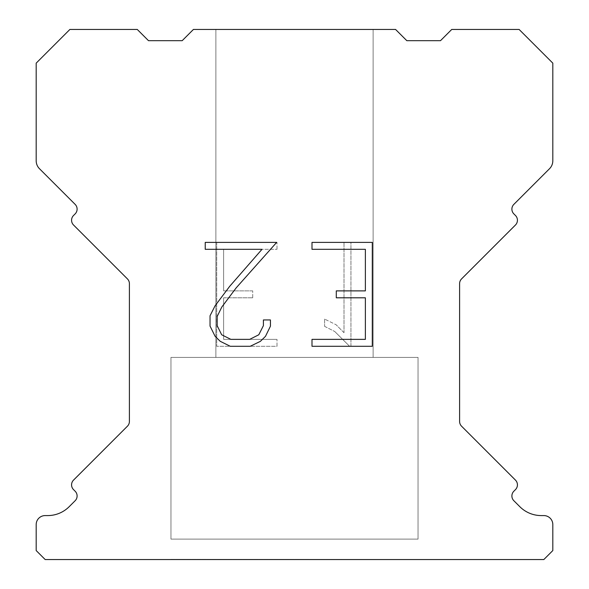 <?xml version="1.0" encoding="UTF-8"?>
<svg xmlns="http://www.w3.org/2000/svg" width="589" height="589" viewBox="0 0 589 589"><rect width="100%" height="100%" fill="white"/><g stroke="black" fill="none" stroke-linecap="round" stroke-linejoin="round"><path stroke-width="0.44" stroke-dasharray="2.94 2.21" d="M373.117 29.45L215.883 29.45L215.883 357.39L373.117 357.39L215.883 357.39L373.117 357.39L373.117 29.45L215.883 29.45L215.883 357.39L373.117 357.39L215.883 357.39L373.117 357.39L373.117 29.45L215.883 29.45L215.883 357.39L373.117 357.39L215.883 357.39L373.117 357.39L373.117 29.45L215.883 29.45L215.883 357.39L373.117 357.39L215.883 357.39L373.117 357.39L373.117 29.45L215.883 29.45L215.883 357.39L373.117 357.39L215.883 357.39L373.117 357.39L373.117 29.45L215.883 29.45L215.883 357.39L373.117 357.39L215.883 357.39L373.117 357.39L373.117 29.45L215.883 29.45L215.883 357.39L373.117 357.39L215.883 357.39L373.117 357.39L373.117 29.45L215.883 29.45L215.883 357.39L373.117 357.39L215.883 357.39L373.117 357.39L373.117 29.45L215.883 29.45L215.883 357.39L373.117 357.39L215.883 357.39L373.117 357.39L373.117 29.45L215.883 29.45L215.883 357.39L373.117 357.39L215.883 357.39L373.117 357.39L373.117 29.45L215.883 29.45L215.883 357.39L373.117 357.39L215.883 357.39L373.117 357.39L373.117 29.45L215.883 29.45L215.883 357.39L373.117 357.39L215.883 357.39L373.117 357.39L373.117 29.45L215.883 29.45L215.883 357.39L373.117 357.39L215.883 357.39L373.117 357.39L373.117 29.45L215.883 29.45L215.883 357.39L373.117 357.39L215.883 357.39L373.117 357.39L373.117 29.45L215.883 29.45L215.883 357.39L373.117 357.39L215.883 357.39L373.117 357.39L373.117 29.45L215.883 29.45L215.883 357.39L373.117 357.39L215.883 357.39L373.117 357.39L373.117 29.45L215.883 29.45L215.883 357.39L373.117 357.39L215.883 357.39L373.117 357.39L373.117 29.45L215.883 29.45L215.883 357.39L373.117 357.39L215.883 357.39L373.117 357.39L373.117 29.45L215.883 29.45L215.883 357.39L373.117 357.39L215.883 357.39L373.117 357.39L373.117 29.45L215.883 29.45L215.883 357.39L373.117 357.39L373.117 29.45L215.883 29.45L215.883 357.39L373.117 357.39L373.117 29.45L215.883 29.45L215.883 357.39L373.117 357.39L373.117 29.45L215.883 29.45L215.883 357.39L373.117 357.39L373.117 29.45L215.883 29.45L215.883 357.39L373.117 357.39L373.117 29.45L215.883 29.45L215.883 357.39L373.117 357.39L373.117 29.45L215.883 29.45L215.883 357.39L373.117 357.39L373.117 29.45L215.883 29.45L215.883 357.39L373.117 357.39L373.117 29.45L215.883 29.45L215.883 357.39L373.117 357.39L373.117 29.45L215.883 29.45L215.883 357.39L373.117 357.39L373.117 29.45L215.883 29.45L215.883 357.39L373.117 357.39L373.117 29.45L215.883 29.45L215.883 357.39L373.117 357.39L373.117 29.45L215.883 29.45L215.883 357.39L373.117 357.39L373.117 29.45L215.883 29.45L215.883 357.39L373.117 357.39L373.117 29.45L215.883 29.45L215.883 357.39L373.117 357.39L373.117 29.45L215.883 29.45L215.883 357.39L373.117 357.39L373.117 29.45L215.883 29.45L215.883 357.39L373.117 357.39L373.117 29.45L215.883 29.45L215.883 357.39L373.117 357.39L373.117 29.45L215.883 29.45L215.883 357.39L373.117 357.39L373.117 29.45L215.883 29.45L373.117 29.45M170.957 559.322L418.043 559.55L170.957 559.322M418.043 357.39L170.957 357.39L170.957 539.112L418.043 539.112L170.957 539.112L418.043 539.112L418.043 357.39L170.957 357.39L170.957 539.112L418.043 539.112L170.957 539.112L418.043 539.112L418.043 357.39L170.957 357.39L170.957 539.112L418.043 539.112L170.957 539.112L418.043 539.112L418.043 357.39L170.957 357.39L170.957 539.112L418.043 539.112L170.957 539.112L418.043 539.112L418.043 357.39L170.957 357.39L170.957 539.112L418.043 539.112L170.957 539.112L418.043 539.112L418.043 357.39L170.957 357.39L170.957 539.112L418.043 539.112L170.957 539.112L418.043 539.112L418.043 357.39L170.957 357.39L170.957 539.112L418.043 539.112L170.957 539.112L418.043 539.112L418.043 357.39L170.957 357.39L170.957 539.112L418.043 539.112L170.957 539.112L418.043 539.112L418.043 357.39L170.957 357.39L170.957 539.112L418.043 539.112L170.957 539.112L418.043 539.112L418.043 357.39L170.957 357.39L170.957 539.112L418.043 539.112L170.957 539.112L418.043 539.112L418.043 357.39L170.957 357.39L170.957 539.112L418.043 539.112L170.957 539.112L418.043 539.112L418.043 357.39L170.957 357.39L170.957 539.112L418.043 539.112L170.957 539.112L418.043 539.112L418.043 357.39L170.957 357.39L170.957 539.112L418.043 539.112L170.957 539.112L418.043 539.112L418.043 357.39L170.957 357.39L170.957 539.112L418.043 539.112L170.957 539.112L418.043 539.112L418.043 357.39L170.957 357.39L170.957 539.112L418.043 539.112L170.957 539.112L418.043 539.112L418.043 357.39L170.957 357.39L170.957 539.112L418.043 539.112L170.957 539.112L418.043 539.112L418.043 357.39L170.957 357.39L170.957 539.112L418.043 539.112L170.957 539.112L418.043 539.112L418.043 357.39L170.957 357.39L170.957 539.112L418.043 539.112L170.957 539.112L418.043 539.112L418.043 357.39L170.957 357.39L170.957 539.112L418.043 539.112L170.957 539.112L418.043 539.112L418.043 357.39L170.957 357.39L170.957 539.112L418.043 539.112L418.043 357.39L170.957 357.39L170.957 539.112L418.043 539.112L418.043 357.39L170.957 357.39L170.957 539.112L418.043 539.112L418.043 357.39L170.957 357.39L170.957 539.112L418.043 539.112L418.043 357.39L170.957 357.39L170.957 539.112L418.043 539.112L418.043 357.39L170.957 357.39L170.957 539.112L418.043 539.112L418.043 357.39L170.957 357.39L170.957 539.112L418.043 539.112L418.043 357.39L170.957 357.39L170.957 539.112L418.043 539.112L418.043 357.39L170.957 357.39L170.957 539.112L418.043 539.112L418.043 357.39L170.957 357.39L170.957 539.112L418.043 539.112L418.043 357.39L170.957 357.39L170.957 539.112L418.043 539.112L418.043 357.39L170.957 357.39L170.957 539.112L418.043 539.112L418.043 357.39L170.957 357.39L170.957 539.112L418.043 539.112L418.043 357.39L170.957 357.39L170.957 539.112L418.043 539.112L418.043 357.39L170.957 357.39L170.957 539.112L418.043 539.112L418.043 357.39L170.957 357.39L170.957 539.112L418.043 539.112L418.043 357.39L170.957 357.39L170.957 539.112L418.043 539.112L418.043 357.39L170.957 357.39L170.957 539.112L418.043 539.112L418.043 357.39L170.957 357.39L170.957 539.112L418.043 539.112L418.043 357.39L170.957 357.39L418.043 357.39M365.371 297.806L365.371 339.367L312.001 339.367L312.001 346.288L372.3 346.288L372.3 242.388L312.001 242.388L312.001 249.316L365.371 249.316L365.371 290.878L336.29 290.878L336.29 297.806L365.371 297.806M270.439 326.173L270.439 319.945L263.408 319.945L263.408 325.636L258.807 334.758L249.677 339.367L230.866 339.367L221.67 334.773L217.135 325.636L217.135 316.514L221.803 307.038L236.211 287.83L276.661 242.388L205.23 242.388L205.23 249.316L261.987 249.316L229.717 286.298L215.044 305.846L210.037 315.785L210.037 326.07L215.044 336.209L220.183 341.281L230.262 346.288L250.215 346.288L260.36 341.362L265.499 336.319L270.439 326.173M223.629 339.367L223.629 297.806L223.629 339.367L276.999 339.367L223.629 339.367M223.629 297.806L252.71 297.806L223.629 297.806M252.71 297.806L252.71 290.878L252.71 297.806M252.71 290.878L223.629 290.878L252.71 290.878M223.629 290.878L223.629 249.316L223.629 290.878M223.629 249.316L276.999 249.316L223.629 249.316M276.999 249.316L276.999 242.388L276.999 249.316M276.999 346.288L276.999 339.367L276.999 346.288L216.7 346.288L276.999 346.288M216.7 242.388L216.7 346.288L216.7 242.388L276.999 242.388L216.7 242.388M324.598 319.069L324.598 326.365L324.598 319.069L336.098 324.745L324.598 319.069M324.598 326.365L334.743 331.497L324.598 326.365M334.743 331.497L349.476 346.155L334.743 331.497M349.476 346.155L350.941 346.155L349.476 346.155M350.941 346.155L350.941 242.256L350.941 346.155M344.013 332.719L336.098 324.745L344.013 332.719L344.013 242.256L344.013 332.719M350.941 242.256L344.013 242.256L350.941 242.256M395.58 29.45L193.42 29.45L182.192 40.678L148.494 40.678L137.266 29.45L69.885 29.45L36.187 63.141L36.187 160.768A11.228 11.228 0 0 0 39.478 168.712L75.134 204.361A6.737 6.737 0 0 1 75.134 213.895L73.544 215.486A6.737 6.737 0 0 0 73.544 225.013L127.43 278.899A6.737 6.737 0 0 1 129.403 283.662L129.403 421.437A6.737 6.737 0 0 1 127.43 426.2L73.544 480.094A6.737 6.737 0 0 0 73.544 489.621L75.134 491.211A6.737 6.737 0 0 1 75.134 500.738L69.171 506.695A30.326 30.326 0 0 1 47.731 515.581L45.176 515.581A8.982 8.982 0 0 0 36.187 524.563L36.187 550.568L45.176 559.55L543.824 559.55L552.813 550.568L552.813 524.563A8.982 8.982 0 0 0 543.824 515.581L541.269 515.581A30.326 30.326 0 0 1 519.829 506.695L513.866 500.738A6.737 6.737 0 0 1 513.866 491.211L515.456 489.621A6.737 6.737 0 0 0 515.456 480.094L461.57 426.2A6.737 6.737 0 0 1 459.597 421.437L459.597 283.662A6.737 6.737 0 0 1 461.57 278.899L515.456 225.013A6.737 6.737 0 0 0 515.456 215.486L513.866 213.895A6.737 6.737 0 0 1 513.866 204.361L549.522 168.712A11.228 11.228 0 0 0 552.813 160.768L552.813 63.141L519.115 29.45L451.734 29.45L440.506 40.678L406.808 40.678L395.58 29.45M418.043 559.55L170.957 559.55L418.043 559.55"/><path stroke-width="0.88" d="M365.371 339.367L365.371 297.806L336.29 297.806L336.29 290.878L365.371 290.878L365.371 249.316L312.001 249.316L312.001 242.388L372.3 242.388L372.3 346.288L312.001 346.288L312.001 339.367L365.371 339.367M270.439 319.945L270.439 326.173L265.499 336.319L260.36 341.362L250.215 346.288L230.262 346.288L220.183 341.281L215.044 336.209L210.037 326.07L210.037 315.785L215.044 305.846L229.717 286.298L261.987 249.316L205.23 249.316L205.23 242.388L276.661 242.388L236.211 287.83L221.803 307.038L217.135 316.514L217.135 325.636L221.67 334.773L230.866 339.367L249.677 339.367L258.807 334.758L263.408 325.636L263.408 319.945L270.439 319.945M193.42 29.45L395.58 29.45L406.808 40.678L440.506 40.678L451.734 29.45L519.115 29.45L552.813 63.141L552.813 160.768A11.228 11.228 0 0 1 549.522 168.712L513.866 204.361A6.737 6.737 0 0 0 513.866 213.895L515.456 215.486A6.737 6.737 0 0 1 515.456 225.013L461.57 278.899A6.737 6.737 0 0 0 459.597 283.662L459.597 421.437A6.737 6.737 0 0 0 461.57 426.2L515.456 480.094A6.737 6.737 0 0 1 515.456 489.621L513.866 491.211A6.737 6.737 0 0 0 513.866 500.738L519.829 506.695A30.326 30.326 0 0 0 541.269 515.581L543.824 515.581A8.982 8.982 0 0 1 552.813 524.563L552.813 550.568L543.824 559.55L45.176 559.55L36.187 550.568L36.187 524.563A8.982 8.982 0 0 1 45.176 515.581L47.731 515.581A30.326 30.326 0 0 0 69.171 506.695L75.134 500.738A6.737 6.737 0 0 0 75.134 491.211L73.544 489.621A6.737 6.737 0 0 1 73.544 480.094L127.43 426.2A6.737 6.737 0 0 0 129.403 421.437L129.403 283.662A6.737 6.737 0 0 0 127.43 278.899L73.544 225.013A6.737 6.737 0 0 1 73.544 215.486L75.134 213.895A6.737 6.737 0 0 0 75.134 204.361L39.478 168.712A11.228 11.228 0 0 1 36.187 160.768L36.187 63.141L69.885 29.45L137.266 29.45L148.494 40.678L182.192 40.678L193.42 29.45"/></g></svg>
